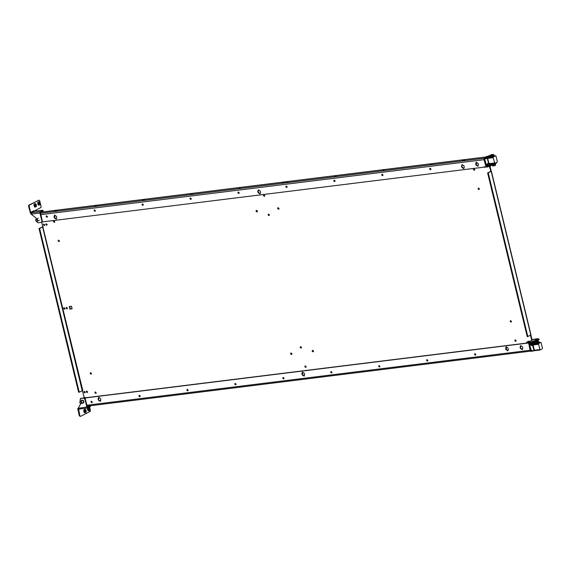 <?xml version="1.0" encoding="UTF-8"?>
<svg xmlns="http://www.w3.org/2000/svg" width="571" height="571" viewBox="0 0 571 571"><rect width="100%" height="100%" fill="white"/><g stroke="black" fill="none" stroke-linecap="round" stroke-linejoin="round"><path stroke-width="0.86" d="M490.503 171.45L491.203 171.086L490.068 166.389M532.222 340.63L530.859 334.991M473.916 168.795L473.787 169.451L474.608 170.144M478.569 188.037L478.441 188.694L479.262 189.386M263.93 194.832L263.809 195.489L264.63 196.181M268.591 214.075L268.463 214.732L269.284 215.424M53.952 220.87L53.831 221.527L54.645 222.219M58.613 240.113L58.485 240.769L59.305 241.462M278.127 207.651L277.977 208.386L278.891 209.136M256.55 210.328L256.4 211.063L257.314 211.805M515.299 339.859L515.17 340.516L515.991 341.208M510.645 320.616L510.517 321.273L511.338 321.965M305.321 365.897L305.192 366.553L306.013 367.246M300.66 346.654L300.539 347.311L301.36 348.003M95.336 391.934L95.214 392.591L96.035 393.283M90.682 372.692L90.561 373.348L91.374 374.041M312.63 350.273L312.48 351.001L313.393 351.75M291.053 352.942L290.903 353.677L291.817 354.427M43.91 224.046L43.781 224.703L44.602 225.388M64.145 307.705L64.023 308.361L64.844 309.054M84.387 391.371L84.265 392.027L85.079 392.712M46.301 223.746L46.18 224.403L47 225.088M66.543 307.412L66.422 308.069L67.235 308.754M86.785 391.071L86.664 391.727L87.477 392.42M69.705 306.484L70.29 308.911L72.082 308.683M530.452 334.834L530.809 335.027L527.825 336.562L488.219 172.856L487.62 172.934L527.226 336.633L527.825 336.562M530.809 335.027L491.203 171.321L488.219 172.856M490.603 171.393L487.62 172.934M490.832 171.279L489.397 166.075L490.218 166.325L489.889 166.033L490.582 165.676L490.082 165.319L490.596 165.619L490.082 165.319M485.992 166.811L483.994 159.687L484.329 158.26L487.142 156.818M485.75 166.939L41.904 221.976M56.422 219.014L54.759 217.794L54.773 215.074M257.792 191.328L258.128 192.72L259.991 193.862L260.526 192.42L260.19 191.028L258.32 189.886L257.792 191.328L258.171 191.128L258.506 192.527L260.169 193.747M258.171 191.128L258.52 189.808M461.539 166.061L461.875 167.453L463.738 168.602L464.273 167.16L463.938 165.761L462.067 164.619L461.539 166.061L461.918 165.868L462.253 167.26L463.916 168.481M461.918 165.868L462.267 164.541M478.084 166.118L476.421 164.898L476.435 162.185M46.594 215.781L46.465 216.438L47.286 217.123M94.536 209.835L94.408 210.492L95.229 211.177M142.472 203.89L142.35 204.546L143.164 205.232M190.414 197.944L190.293 198.601L191.107 199.286M238.357 191.999L238.228 192.655L239.049 193.341M286.292 186.053L286.171 186.71L286.985 187.402M334.235 180.108L334.114 180.764L334.927 181.457M382.177 174.162L382.049 174.819L382.87 175.511M430.113 168.217L429.992 168.88L430.812 169.566M189.915 198.794L190.935 199.422L191.228 198.629L190.207 198.001L189.915 198.794M56.779 217.687L56.251 219.128L54.381 217.986L54.045 216.587L54.573 215.146L56.443 216.295L56.779 217.687M478.441 164.798L477.913 166.24L476.043 165.098L475.707 163.699L476.235 162.257L478.105 163.406L478.441 164.798M47.407 216.466L47.115 217.258L46.094 216.63L46.387 215.838L47.407 216.466M94.029 210.685L94.322 209.892L95.35 210.521L95.057 211.313L94.029 210.685M143.292 204.575L143 205.367L141.972 204.739L142.265 203.947L143.292 204.575M239.17 192.684L238.878 193.476L237.85 192.848L238.143 192.056L239.17 192.684M285.793 186.903L286.085 186.11L287.113 186.738L286.82 187.538L285.793 186.903M335.056 180.8L334.763 181.592L333.735 180.964L334.028 180.165L335.056 180.8M382.991 174.854L382.698 175.647L381.678 175.019L381.97 174.226L382.991 174.854M430.934 168.909L430.641 169.701L429.613 169.073L429.906 168.281L430.934 168.909M94.922 206.131L96.478 205.753M95.036 206.024L96.356 205.86M57.443 210.521L57.228 210.713C55.458 211.313 54.659 211.413 54.83 211.013L54.616 211.206M57.228 210.713C57.4 210.314 56.6 210.413 54.83 211.013M144.413 199.807L142.864 200.185M144.299 199.914L142.978 200.078M192.356 193.869L190.8 194.24M192.241 193.969L190.921 194.133M240.298 187.923L238.742 188.294M240.177 188.03L238.864 188.187M285.157 182.285L284.943 182.477C283.173 183.077 282.374 183.177 282.545 182.777L282.331 182.97M284.943 182.477C285.115 182.078 284.315 182.17 282.545 182.777M288.241 181.978L286.685 182.349M288.119 182.085L286.799 182.249M336.176 176.032L334.62 176.41M336.062 176.139L334.742 176.303M384.119 170.087L382.563 170.465M383.998 170.194L382.684 170.358M432.061 164.141L430.505 164.519M431.94 164.248L430.62 164.412M464.937 159.987L464.723 160.187C462.953 160.786 462.153 160.879 462.324 160.48L462.11 160.672M464.723 160.187C464.894 159.78 464.095 159.88 462.324 160.48M86.935 397.609L84.886 397.616L83.958 396.866L82.438 390.564M41.69 222.133L82.788 390.493L79.226 392.191L39.62 228.486L42.604 226.951L82.203 390.65M43.189 226.787L42.604 226.951M39.62 228.486L39.021 228.564L78.627 392.263L79.226 392.191M39.021 228.564L42.804 226.744M473.409 169.651L473.702 168.852L474.729 169.487L474.437 170.279L473.409 169.651M478.07 188.894L478.362 188.095L479.383 188.73L479.09 189.522L478.07 188.894M263.431 195.689L263.723 194.889L264.751 195.525L264.459 196.317L263.431 195.689M268.084 214.932L268.377 214.132L269.405 214.767L269.112 215.56L268.084 214.932M53.453 221.726L53.745 220.934L54.773 221.562L54.481 222.355L53.453 221.726M58.106 240.969L58.399 240.17L59.427 240.805L59.134 241.597L58.106 240.969M277.599 208.579L277.92 207.716L279.041 208.401L278.719 209.264L277.599 208.579M256.029 211.256L256.343 210.385L257.464 211.077L257.143 211.941L256.029 211.256M509.282 345.234L510.966 345.027M305.535 370.5L307.219 370.293M101.788 395.767L103.472 395.56M514.799 340.709L515.092 339.916L516.113 340.552L515.82 341.344L514.799 340.709M510.139 321.473L510.431 320.674L511.459 321.309L511.166 322.101L510.139 321.473M304.814 366.753L305.107 365.954L306.135 366.589L305.842 367.381L304.814 366.753M300.16 347.511L300.453 346.711L301.481 347.346L301.188 348.139L300.16 347.511M94.836 392.791L95.129 391.992L96.156 392.627L95.864 393.419L94.836 392.791M90.182 373.548L90.475 372.749L91.503 373.384L91.21 374.176L90.182 373.548M312.101 351.194L312.423 350.33L313.543 351.022L313.222 351.886L312.101 351.194M290.532 353.87L290.846 353.006L291.967 353.692L291.653 354.562L290.532 353.87M43.41 224.895L43.696 224.103L44.724 224.731L44.431 225.524L43.41 224.895M63.645 308.554L63.938 307.762L64.966 308.397L64.673 309.189L63.645 308.554M83.887 392.22L84.18 391.428L85.207 392.056L84.915 392.848L83.887 392.22M45.801 224.596L46.094 223.803L47.122 224.432L46.829 225.224L45.801 224.596M66.043 308.261L66.336 307.469L67.364 308.097L67.071 308.89L66.043 308.261M86.285 391.927L86.578 391.128L87.606 391.763L87.313 392.555L86.285 391.927M72.117 308.825L71.496 306.263L69.291 306.534L69.912 309.104L72.117 308.825M70.29 308.911L69.912 309.104M530.48 335.191L531.851 340.823L527.247 341.908A0.585 0.471 -117.3 0 0 526.983 342.058M530.973 351.079L530.102 350.273L528.625 342.878M80.368 398.679L80.946 398.351A1.456 1.185 -117.3 0 0 80.754 398.479M84.187 397.951L528.632 342.836M84.508 398.058L528.346 343.021M98.469 400.207L100.332 401.349L100.86 399.907L100.525 398.515L98.662 397.366L98.126 398.808L98.469 400.207L98.862 397.295M98.84 400.007L100.51 401.235M304.257 375.968L302.587 374.747L302.609 372.028M301.873 373.548L302.409 372.106L304.272 373.248L304.607 374.64L304.079 376.082L302.209 374.94L301.873 373.548L302.252 373.348M508.004 350.701L506.334 349.481L506.356 346.761M505.62 348.281L506.156 346.84L508.019 347.982L508.354 349.373L507.826 350.822L505.956 349.673L505.62 348.281L505.999 348.089M522.472 346.797L522.808 348.189L522.279 349.63L520.409 348.488L520.074 347.089L520.602 345.648L522.472 346.797M520.409 348.488L520.802 345.576M520.788 348.289L522.451 349.509M92.274 401.92L91.981 402.712L90.96 402.084L91.253 401.292L92.274 401.92M92.152 402.576L91.331 401.891L91.46 401.235M138.896 396.138L139.188 395.346L140.216 395.974L139.924 396.766L138.896 396.138M140.095 396.631L139.274 395.946L139.395 395.289M188.159 390.029L187.866 390.821L186.838 390.193L187.131 389.401L188.159 390.029M188.03 390.685L187.217 390L187.338 389.343M234.781 384.247L235.074 383.455L236.094 384.083L235.802 384.875L234.781 384.247M235.973 384.74L235.152 384.055L235.281 383.398M284.037 378.138L283.744 378.937L282.716 378.302L283.009 377.51L284.037 378.138M283.915 378.801L283.095 378.109L283.223 377.452M330.659 372.356L330.952 371.564L331.979 372.199L331.687 372.991L330.659 372.356M331.851 372.856L331.037 372.164L331.159 371.507M379.922 366.254L379.629 367.046L378.602 366.418L378.894 365.618L379.922 366.254M379.794 366.91L378.98 366.218L379.101 365.561M427.857 360.308L427.565 361.1L426.544 360.472L426.83 359.68L427.857 360.308M427.736 360.965L426.915 360.28L427.044 359.616M475.8 354.363L475.507 355.155L474.48 354.527L474.772 353.735L475.8 354.363M475.679 355.019L474.858 354.334L474.979 353.677M36.822 221.434L36.837 221.512A1.456 1.185 -117.3 0 0 38.371 222.761L40.962 222.44A1.456 1.185 -117.3 0 0 41.826 220.898L39.934 213.09L40.27 211.663L42.204 220.699L41.826 220.898M41.469 222.219A1.456 1.185 -117.3 0 0 42.204 220.699M31.177 213.597L30.62 213.661L30.456 212.969L40.27 211.663L42.946 210.278L43.118 210.977L40.434 212.362M42.946 210.278L34.174 211.191L33.71 210.82L30.656 212.391L31.112 212.769L30.456 212.969M30.513 213.211L28.55 206.245L29.15 206.174L30.656 212.391L30.056 212.469M33.967 211.156L40.841 207.608L41.091 206.538L39.692 200.742L39.035 200.135L28.8 205.182L28.55 206.245M29.15 206.174L29.399 205.103L39.035 200.135M29.399 205.103L28.8 205.182M31.569 212.74L31.234 214.168L35.994 218.029L36.28 219.214M35.516 204.554L36.187 204.953L35.266 205.432L35.816 205.439L35.894 206.031M35.609 204.418L35.759 205.21L35.266 205.424M36.023 206.124L35.937 205.374L35.274 205.453M35.816 205.439L35.288 205.503M36.444 205.703A1.642 0.921 -97.1 0 1 35.93 206.888A1.642 0.921 -97.1 0 1 34.995 206.538A1.642 0.921 -97.1 0 1 34.581 204.96A1.642 0.921 -97.1 0 1 35.545 203.726A1.642 0.921 -97.1 0 1 36.444 205.703A3.49 0.849 2.6 0 0 35.987 205.346M39.285 202.612L39.949 203.012L39.035 203.49L39.577 203.497L39.656 204.09M39.378 202.477L39.52 203.269L39.028 203.483M39.784 204.182L39.699 203.433L39.035 203.512M39.577 203.497L39.049 203.561M40.206 203.761A1.642 0.921 -97.1 0 1 39.699 204.946A1.642 0.921 -97.1 0 1 38.757 204.604A1.642 0.921 -97.1 0 1 38.35 203.019A1.642 0.921 -97.1 0 1 39.306 201.784A1.642 0.921 -97.1 0 1 40.206 203.761A3.49 0.849 2.6 0 0 39.749 203.404M36.915 219.278A1.163 0.949 62.7 0 1 36.465 221.355A1.163 0.949 62.7 0 1 36.915 219.278M36.708 219.614A0.871 0.707 62.7 0 1 36.373 221.17A0.871 0.707 62.7 0 1 36.708 219.614M83.088 403.033A1.527 1.242 -117.3 0 0 82.231 400.135A1.527 1.242 -117.3 0 0 81.703 400.364M82.024 403.197A1.527 1.242 -117.3 0 0 83.402 401.427A1.527 1.242 -117.3 0 0 80.961 401.127M80.868 403.483L78.198 408.265L78.941 409.107L87.77 407.987L86.899 407.187L85.008 399.379L83.473 398.13L80.932 398.358A1.456 1.185 -117.3 0 1 81.26 398.258L80.019 399.993L80.368 401.434M78.198 408.265L87.27 406.995L85.386 399.179A1.456 1.185 -117.3 0 0 83.851 397.937L81.26 398.258M87.599 407.294L87.27 406.995L87.599 407.294L90.282 405.91L90.446 406.609L87.77 407.987L87.506 407.301M78.241 408.422L77.784 408.6L77.956 409.293L78.841 409.186M89.604 407.044L90.404 410.342L90.154 411.413L80.518 416.38L79.861 415.781L78.612 409.093M77.784 408.6L78.284 408.536M77.842 408.822L79.262 415.852L80.518 416.38M79.861 415.781L79.262 415.852M85.286 410.249L85.957 410.649L85.036 411.134L85.579 411.134L85.664 411.734M85.379 410.114L85.529 410.906L85.036 411.127M85.793 411.819L85.707 411.07L85.043 411.156M85.579 411.134L85.05 411.199M86.207 411.398A1.642 0.921 -97.1 0 1 85.7 412.583A1.642 0.921 -97.1 0 1 84.758 412.241A1.642 0.921 -97.1 0 1 84.351 410.663A1.642 0.921 -97.1 0 1 85.307 409.421A1.642 0.921 -97.1 0 1 86.207 411.398A3.49 0.849 2.6 0 0 85.75 411.049M89.055 408.308L89.718 408.708L88.798 409.193L89.347 409.193L89.426 409.792M89.14 408.179L89.29 408.964L88.798 409.186M89.554 409.878L89.469 409.129L88.805 409.214M89.347 409.193L88.819 409.257M88.776 407.473A1.642 0.921 -97.1 0 1 89.076 407.48A1.642 0.921 -97.1 0 1 89.975 409.464A1.642 0.921 -97.1 0 1 89.469 410.642A1.642 0.921 -97.1 0 1 88.526 410.299A1.642 0.921 -97.1 0 1 88.112 408.722A1.642 0.921 -97.1 0 1 88.555 407.587M80.996 401.499A1.163 0.949 62.7 0 1 80.547 403.569A1.163 0.949 62.7 0 1 80.996 401.499M80.789 401.834A0.871 0.707 62.7 0 1 80.454 403.39A0.871 0.707 62.7 0 1 80.789 401.834M531.994 339.695A3.783 0.628 166.4 0 1 533.114 339.381L533.4 339.802M527.247 341.908A3.783 0.628 166.4 0 0 526.94 342.564L526.626 343.299M538.046 341.608L538.624 342M539.452 342.607L539.295 341.936L538.26 341.586L539.167 341.972L538.846 341.572M533.107 342.864L533.328 342.364A0.585 0.471 62.7 0 0 532.843 341.872L532.722 342.35L538.603 338.903L538.945 339.831L539.174 339.331L530.852 343.771L531.701 345.569L532.572 345.405L532.664 344.763L533.15 345.084L532.572 345.405L534.121 350.765L531.473 351.286L530.58 350.808M528.789 343.028L529.431 342.257L528.924 342.493A0.585 0.585 0 0 0 528.625 343.15L530.495 350.887A0.585 0.585 0 0 0 531.137 351.329L528.71 343.071A0.585 0.471 62.7 0 1 529.053 342.45L529.224 343.121L529.388 342.414L532.686 341.865L538.503 338.867A0.585 0.421 -70.9 0 1 538.696 338.867L536.44 338.817A0.585 0.457 89 0 0 536.319 338.839L538.603 338.903A0.585 0.421 -70.9 0 1 538.803 338.903A0.585 0.585 0 0 1 539.16 339.267L538.917 339.888L536.84 340.958M536.776 340.973L539.103 339.431M538.817 339.916L539.074 339.452L538.817 339.916M535.562 339.538L536.405 338.817M533.635 348.41L533.393 347.404M531.294 343.214L531.023 342.778L530.852 343.771L532.286 343.028M536.569 338.839A0.585 0.457 89 0 0 536.44 338.817A0.585 0.585 0 0 0 536.383 338.817L535.983 338.881A0.585 0.471 62.7 0 0 535.741 339.003M538.068 338.81L532.093 341.893L532.093 342.579L532.914 342.786M532.757 342.643L533.335 342.407L533.036 342.878M532.093 342.579L532.586 342.6M526.94 342.564L529.431 342.257L529.053 342.45L531.266 350.837L534.413 350.294L534.356 350.687M532.208 340.573L531.851 340.823M492.223 156.211A2.619 1.463 -97.1 0 0 492.216 156.197A2.619 1.463 -97.1 0 1 492.809 155.519A2.619 1.463 -97.1 0 1 493.094 155.426A2.619 1.463 -97.1 0 1 493.53 155.49A2.619 1.463 -97.1 0 1 494.143 155.969M486.149 166.975L483.93 166.796M488.341 161.172L488.098 160.158M491.867 163.763L488.319 165.597L488.326 166.282L487.07 165.497L486.87 164.662L487.912 163.92L487.648 163.492L488.869 163.741L489.169 163.27L488.526 163.32L487.327 158.374L487.905 158.053L487.47 157.66L487.927 158.031M492.473 164.041L490.132 165.247L487.07 165.497M490.382 163.92L487.677 165.312L487.648 163.492L486.87 164.662M490.382 166.247L490.368 166.254A0.585 0.585 0 0 1 490.353 166.261L490.582 165.676L490.353 166.261L490.025 165.526M489.19 163.263L487.477 164.477M491.224 156.333L493.922 154.941L493.458 154.57L487.47 157.66L484.822 158.167L484.822 158.852L487.327 158.374L487.42 157.732M496.406 162.557L496.442 162.664A0.585 0.585 0 0 1 496.135 163.277L496.12 163.285A0.585 0.471 -117.3 0 0 496.135 163.277L496.135 163.277A0.585 0.471 -117.3 0 0 496.342 162.706L494.657 163.577M493.458 154.57L491.41 154.641L484.486 158.21L486.935 167.039L489.611 166.511M493.922 154.941L493.601 154.548M488.962 156.119L485.578 157.004M491.924 156.825L492.666 156.525L491.924 156.825M493.944 163.477L494.036 163.848L495.335 163.12M494.036 163.848L491.952 164.105L491.859 163.734M495.642 155.783L493.337 156.961L493.173 157.675L494.821 163.37L497.127 162.193L497.291 161.479L496.021 156.211L495.642 155.783L490.196 156.475M494.757 163.363L489.304 164.048L488.933 163.627L487.663 158.36L487.827 157.646L490.132 156.468M538.724 342.479L538.824 342.878L537.511 343.556L535.427 343.813L535.305 343.307M537.511 343.556L537.382 343.028M538.496 343.614L539.973 350.023L542.286 348.845L542.45 348.132L541.172 342.864L540.801 342.436L538.496 343.614L532.979 344.299L535.205 343.15M539.909 350.016L534.463 350.708L532.979 344.299M535.377 342.564L535.227 343.242L536.055 343.299L538.767 342.386L538.325 341.851M535.12 342.8L538.653 341.943M490.582 165.676L495.628 164.077L495.514 163.627L494.607 163.906M492.916 164.312L495.514 163.627M492.887 164.205L494.586 163.798M535.205 341.851L535.441 342.843L538.332 341.893L538.096 340.908L535.205 341.579L537.953 340.858L536.59 341.679L535.205 341.579M536.826 342.671L536.59 341.679M538.275 342.2L538.032 341.208M492.73 165.983L495.492 165.362M492.423 165.019L492.652 165.968L494.786 165.683L495.542 165.297L495.371 164.305M495.25 164.369L495.542 165.297M493.801 164.826L494.036 165.797M483.994 159.687L40.734 214.653M54.759 217.794L54.381 217.986M54.045 216.587L54.423 216.395M258.128 192.72L258.506 192.527M461.875 167.453L462.253 167.26M476.421 164.898L476.043 165.098M40.784 212.184L487.084 156.839M476.086 163.506L475.707 163.699M40.413 213.304L484.329 158.26M530.102 350.273L86.849 405.239M98.126 398.808L98.505 398.615M302.209 374.94L302.587 374.747M505.956 349.673L506.334 349.481M520.452 346.897L520.074 347.089M31.234 214.168L40.313 212.89M31.112 212.769L34.174 211.191M35.93 206.888L34.995 207.066A1.684 0.935 -97.1 0 1 33.996 205.025A1.684 0.935 -97.1 0 1 34.588 203.776L35.545 203.726M34.239 206.331A1.599 0.892 -97.1 0 1 33.989 205.046A1.599 0.892 -97.1 0 1 34.032 204.675M39.699 204.946L38.757 205.125A1.684 0.935 -97.1 0 1 37.757 203.083A1.684 0.935 -97.1 0 1 38.35 201.834L39.306 201.784M38.007 204.389A1.599 0.892 -97.1 0 1 37.75 203.112A1.599 0.892 -97.1 0 1 37.8 202.734M85.386 399.179L85.008 399.379M83.851 397.937L83.473 398.13M79.319 409.064L77.756 409.635M85.7 412.583L84.765 412.769A1.684 0.935 -97.1 0 1 83.766 410.72A1.684 0.935 -97.1 0 1 84.351 409.478L85.307 409.421M84.008 412.026A1.599 0.892 -97.1 0 1 83.759 410.749A1.599 0.892 -97.1 0 1 83.801 410.378M89.519 409.107A3.49 0.849 2.6 0 1 89.975 409.464M89.469 410.642L88.526 410.827A1.684 0.935 -97.1 0 1 87.527 408.779A1.684 0.935 -97.1 0 1 87.691 408.022M87.77 410.085A1.599 0.892 -97.1 0 1 87.52 408.807A1.599 0.892 -97.1 0 1 87.57 408.436M526.255 343.107L526.262 343.135A4.368 0.728 166.4 0 1 526.255 343.107L528.282 341.351A0.585 0.471 62.7 0 1 528.411 341.308L528.282 341.351A0.585 0.471 62.7 0 0 528.168 341.437M539.352 342.621L539.195 341.965M533.114 339.381L535.605 339.074M538.717 342.207L539.167 341.972M535.191 343.085L531.694 344.884L532.793 344.648M538.31 341.801L538.71 341.601M533.364 342.4L539.074 339.452M531.401 351.279L531.473 351.286A0.585 0.585 0 0 0 531.508 351.279L529.224 343.121L531.023 342.778L530.245 343.956L530.445 344.791L535.334 342.4M533.285 342.771L535.198 341.779M530.445 344.791L531.701 345.569M534.113 350.765L531.508 351.279M536.112 338.867L536.048 338.86A0.585 0.585 0 0 0 535.848 338.924L531.994 339.681M530.852 343.771L530.245 343.956M487.912 163.92L488.869 163.734M493.951 154.934L494.2 155.962M496.306 162.671L495.342 163.17M492.074 164.855L490.596 165.619M486.014 166.568L488.326 166.282M491.538 154.627L491.41 154.641A0.585 0.471 -117.3 0 0 491.281 154.684L484.351 158.253A0.585 0.471 62.7 0 0 484.137 158.831L485.928 166.646A0.585 0.585 0 0 0 486.563 167.089L484.486 158.21A0.585 0.471 62.7 0 0 484.351 158.253A0.585 0.585 0 0 0 484.051 158.909L484.651 158.881L486.528 166.625L486.899 167.046L490.218 166.325M491.995 154.591A0.585 0.457 89 0 0 491.745 154.598L491.474 154.62A0.585 0.585 0 0 0 491.281 154.684A0.585 0.471 -117.3 0 0 491.167 154.762M494.3 155.954L493.622 154.548L491.874 154.577A0.585 0.585 0 0 0 491.809 154.577L491.831 154.577M485.586 157.004L485.621 156.996A4.076 0.678 166.4 0 1 488.819 155.912M494.45 162.949L488.933 163.627M493.173 157.675L487.663 158.36M495.585 155.804L490.068 156.49M493.337 156.961L487.827 157.646M540.737 342.457L538.781 342.7L540.801 342.436M539.602 349.602L534.092 350.28M538.332 344.327L532.814 345.012M530.98 334.87L491.374 171.164M40.841 212.148L487.156 156.804M530.63 351.144L87.07 406.145M41.669 222.14L41.29 222.34M34.995 207.066L33.974 205.039L34.588 203.776M38.757 205.125L37.736 203.098L38.35 201.834M37.222 221.348L39.328 220.263M36.159 219.278L38.264 218.193M81.881 400.242L81.51 400.435M83.28 402.962L82.909 403.155M84.765 412.769L83.744 410.735L84.351 409.478M88.526 410.827L87.506 408.793L88.12 407.537M81.303 403.569L83.416 402.484M80.24 401.499L82.345 400.414M531.137 343.271L535.198 341.801M531.715 340.894L528.446 341.301M487.762 163.977L489.033 163.691M484.415 167.203L486.164 166.989M494.821 163.37L489.304 164.048M539.973 350.023L534.463 350.708M492.088 164.926L491.981 164.484"/></g></svg>

